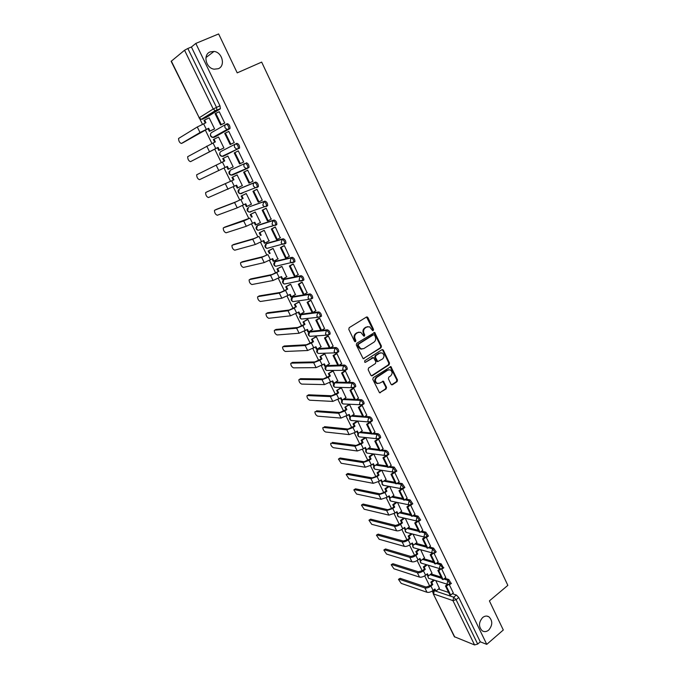 <?xml version="1.0" encoding="UTF-8"?>
<svg xmlns="http://www.w3.org/2000/svg" width="679" height="679" viewBox="0 0 679 679"><rect width="100%" height="100%" fill="white"/><g stroke="black" fill="none" stroke-linecap="round" stroke-linejoin="round"><path stroke-width="1.02" d="M372.618 330.631L373.229 330.58L373.518 329.391L367.916 317.577L366.439 317.051L349.218 327.66L348.794 329.374L354.514 341.291L355.558 341.647L355.855 340.451L355.117 338.914C354.268 336.623 354.718 334.789 356.475 333.423L357.909 332.523L360.787 332.311L363.808 336.13L364.436 336.088L364.733 334.891L364.003 333.364C363.155 331.08 363.604 329.264 365.344 327.906L366.762 327.015L369.571 326.794L372.618 330.631L372.864 329.442L366.533 317M354.913 341.681L355.21 340.485L354.472 338.948L355.117 338.914M363.791 336.122L364.08 334.934L363.35 333.406L364.003 333.364M482.625 617.551C478.61 622.371 478.483 626.793 482.234 630.808C484.348 632.081 486.495 631.852 488.676 630.112C492.674 625.24 492.784 620.818 488.982 616.846C486.911 615.615 484.789 615.853 482.625 617.551M210.159 51.91C202.698 54.558 205.898 68.273 214.165 69.19L218.256 68.723C225.725 65.973 222.356 52.198 214.004 51.434L210.159 51.91M346.137 382.345L335.579 382.175M337.76 365.166L326.998 365.582M329.307 347.835L318.689 348.556M320.777 330.342L310.311 331.377M320.844 316.55L321.473 316.176C321.447 314.063 320.547 312.654 318.791 311.933L301.858 314.054M312.043 298.565L312.713 298.174C312.688 296.019 311.788 294.593 310.023 293.888L293.328 296.562M303.14 280.427L303.869 280.011C303.844 277.804 302.944 276.361 301.17 275.682L284.722 278.925M294.143 262.119L294.941 261.67C294.924 259.42 294.024 257.961 292.242 257.307L276.039 261.118M284.62 244.033L285.927 243.167C285.91 240.858 285.01 239.39 283.228 238.753L267.28 243.158M275.487 225.369L276.837 224.494C276.82 222.126 275.92 220.641 274.129 220.03L258.444 225.029M266.27 206.526L267.653 205.635C267.636 203.216 266.737 201.714 264.937 201.128L249.524 206.739M256.959 187.506L258.385 186.606C258.376 184.128 257.468 182.609 255.669 182.04L240.527 188.278M391.019 384.272L392.462 384.747L397.088 381.657L397.495 379.968L390.892 366.626L373.229 377.668L372.813 379.383L379.519 392.802L386.13 388.957L386.538 387.251L383.389 381.225L379.646 383.151L377.151 383.338C374.935 381.479 374.833 379.468 376.845 377.312L387.879 370.08L390.289 369.894C392.521 371.719 392.64 373.722 390.646 375.903L388.821 377.1L388.413 378.797L391.019 384.272M195.807 43.422L218.63 33.95L237.217 72.865L261.67 62.103L507.841 585.366L489.398 600.89L503.3 630.002L486.758 644.363L195.807 43.422L191.41 47.004L187.837 48.489L216.482 107.341L216.949 110.227L202.614 119.224L201.739 119.054M381.021 347.784L381.437 346.086L374.681 332.489L356.721 343.285L356.297 345L363.155 358.682L381.021 347.784L380.359 347.809L380.766 346.12L373.917 332.498M383.389 350.203L389.5 363.104L389.092 364.793L372.304 375.75L370.836 375.266L368.171 369.716L368.587 368.001L375.462 363.554L375.877 361.848L373.56 357.604L365.472 362.28L364.818 362.331L364.725 360.736L381.938 349.702L383.389 350.203L382.718 350.228L388.829 363.112L389.5 363.104M438.473 589.058L448.615 592.444M452.35 593.692L456.364 595.033L453.708 597.223L456.084 599.684L477.685 644.065L474.562 644.94L454.361 636.707L433.16 593.624L454.777 637.063M199.796 118.85L202.486 124.316M205.253 129.935L211.941 143.532M214.666 149.074L221.312 162.578M224.002 168.036L230.58 181.403M233.253 186.844L239.763 200.059M242.428 205.482L248.853 218.545M251.519 223.951L257.867 236.861M260.515 242.242L266.796 255.007M269.444 260.371L275.649 272.983M278.28 278.339L284.416 290.807M287.039 296.137L293.107 308.461M295.721 313.774L301.722 325.962M304.328 331.259L310.252 343.302M312.849 348.582L318.714 360.498M321.303 365.76L327.1 377.532M329.68 382.778L335.409 394.414M337.981 399.651L343.642 411.16M346.205 416.371L351.807 427.753M354.37 432.947L359.904 444.202M362.45 449.379L367.925 460.506M370.471 465.667L375.886 476.666M378.415 481.818L383.771 492.699M386.292 497.826L391.588 508.588M394.109 513.697L399.345 524.341M401.849 529.433L407.027 539.958M409.53 545.042L414.648 555.447M417.144 560.514L422.211 570.81M424.698 575.86L429.705 586.036M432.183 591.069L432.913 592.555M486.758 644.363L480.282 641.833L477.685 644.065M220.149 108.963L205.983 117.688L201.222 119.368L215.268 110.685L220.412 108.648L215.268 110.685L213.206 109.005L184.552 50.246L187.837 48.489M171.329 61.093L199.219 117.756L171.159 61.322L184.552 50.246M213.817 129.282L214.589 128.917L209.157 117.823L208.563 118.188M223.926 123.442L224.732 123.069L219.198 111.687L218.697 112.001M233.432 142.98L234.255 142.632L228.772 131.37L227.991 131.802L228.798 131.42M223.153 148.336L223.934 148.005L218.553 137.014L214.046 139.212L215.37 141.911L213.045 143.014L215.752 148.523L218.078 147.419L190.51 161.653L215.752 148.523M238.261 150.857L237.463 151.256L238.261 150.865L243.685 162.018L242.878 162.391L243.676 162.001M227.864 156.026L227.1 156.399L227.864 156.034L233.194 166.915L232.43 167.272L233.194 166.915M249.668 182.829L244.338 171.88L247.682 170.225L243.634 172.194L248.964 183.126L253.029 181.217L247.648 170.166L246.876 170.59M242.344 185.588L241.588 185.97L242.369 185.647L237.081 174.859L236.343 175.258M261.771 200.424L262.281 200.237L256.951 189.288L256.161 189.679M250.848 204.43L251.459 204.209L246.222 193.515L245.467 193.888M271.082 219.19L266.168 208.232L265.37 208.597M259.998 222.746L260.464 222.593L255.279 212.009L254.506 212.34M280.24 237.82L275.301 226.99L274.494 227.329M268.994 240.926L264.25 230.325L263.469 230.631M271.091 226.489L271.676 226.175M289.288 256.28L284.34 245.586L283.525 245.891M277.889 258.954L273.136 248.48L272.347 248.743M298.234 274.588L293.303 263.995L292.479 264.275M286.682 276.828L281.946 266.465L281.14 266.703M307.086 292.725L302.18 282.243L301.34 282.498M295.39 294.542L290.671 284.289L289.857 284.493M315.854 310.693L310.974 300.322L310.133 300.551M304.014 312.102L299.32 301.951L298.497 302.13M324.537 328.509L319.69 318.239L318.833 318.434M312.552 329.51L307.893 319.461L307.061 319.605M333.143 346.154L328.322 335.986L327.465 336.156M321.014 346.757L316.389 336.809L315.548 336.92M341.664 363.647L336.877 353.572L336.012 353.717M329.4 363.859L324.808 354.005L323.951 354.09M350.109 380.987L345.365 371.006L344.482 371.124M337.709 380.809L333.16 371.048L332.294 371.099M358.478 398.166L353.767 388.278L352.876 388.371M345.951 397.605L341.435 387.938L340.552 387.964M366.77 415.192L362.094 405.397L361.203 405.465M354.115 414.266L349.634 404.684L348.743 404.684M374.986 432.065L370.344 422.355L369.444 422.406M362.204 430.775L357.757 421.286L356.865 421.26M383.126 448.794L378.526 439.169L377.83 439.092M370.225 447.138L365.82 437.743M378.178 463.367L373.806 454.047M391.197 465.37L386.631 455.838M386.062 479.45L381.785 470.335M399.201 481.81L394.677 472.372M393.871 495.407L389.695 486.495M407.128 498.097L402.689 488.829L401.23 488.685L400.398 487.768L401.204 484.331L403.861 488.243L403.436 488.549M401.62 511.219L397.538 502.511M414.988 514.249L410.625 505.151M409.31 526.896L405.321 518.4M422.779 530.257L418.502 521.336M416.923 542.445L413.027 534.144M430.503 546.128L426.31 537.378M424.477 557.866L420.674 549.761M438.167 561.864L434.042 553.283M431.963 573.152L428.262 565.251M445.755 577.464L441.715 569.053M431.004 573.925L441.138 577.108M444.779 578.253L448.827 579.526L447.877 580.299L450.185 584.33M423.458 558.664L433.592 561.635M437.132 562.679L441.223 563.884L440.264 564.648L442.903 568.442L442.564 568.713M415.854 543.276L425.979 546.035M429.417 546.977L433.558 548.106L432.591 548.861L435.231 552.681L434.874 552.952M408.172 527.753L418.306 530.299M421.634 531.131L425.826 532.183L424.842 532.939L427.49 536.775L427.116 537.064M400.423 512.11L410.566 514.427M413.774 515.157L418.018 516.133L417.033 516.88L419.681 520.742L419.291 521.031M392.606 496.332L402.757 498.42M405.838 499.048L410.15 499.931L409.157 500.678L411.805 504.565L411.398 504.862M384.713 480.426L394.881 482.268M397.826 482.803L402.214 483.592L401.204 484.331L396.825 483.533M376.735 464.385L386.928 465.981M389.738 466.414L394.202 467.11L393.183 467.839L395.849 471.778L395.407 472.092M368.68 448.208L378.916 449.54M381.564 449.888L386.122 450.483L385.095 451.204C386.818 452.078 387.701 453.402 387.76 455.176L387.302 455.49M360.549 431.903L370.827 432.964M373.306 433.219L377.965 433.703L376.93 434.416C378.653 435.273 379.544 436.605 379.595 438.422L379.12 438.736M352.325 415.455L362.671 416.244M364.954 416.414L369.741 416.779L368.697 417.483C370.428 418.323 371.311 419.664 371.362 421.515L370.87 421.837M344.007 398.879L354.438 399.371M356.509 399.464L361.44 399.693L360.388 400.389C362.119 401.213 363.01 402.571 363.053 404.455L362.544 404.794M355.219 386.894L355.737 386.555C355.694 384.628 354.803 383.262 353.063 382.464L352.002 383.151C353.742 383.958 354.633 385.316 354.676 387.251L352.197 387.717L351.145 386.631L352.002 383.151L334.662 382.837L333.822 386.207L334.849 387.259L336.461 387.302M347.962 382.37L353.063 382.464M339.305 365.141L344.609 365.064C346.358 365.854 347.249 367.229 347.283 369.198L346.748 369.546M330.537 347.775L336.08 347.521C337.836 348.276 338.728 349.668 338.762 351.68L338.193 352.036M321.625 330.274L327.473 329.807C329.23 330.546 330.121 331.946 330.155 334.009L329.561 334.374M230.3 170.208L245.111 163.367C246.918 163.911 247.827 165.447 247.835 167.985L245.934 168.46L244.151 166.915C243.549 165.345 243.871 164.165 245.111 163.367L230.3 170.208L229.358 173.646L231.098 175.131L232.651 174.995L231.828 174.809M239.288 148.336L236.547 149.049L234.671 147.462C234.068 145.875 234.391 144.695 235.647 143.906L236.852 143.328C238.66 143.846 239.577 145.399 239.577 147.997L223.45 156.255L222.602 156.06M226.166 124.215L227.312 123.688C229.129 124.181 230.037 125.759 230.037 128.416L215.345 136.776L213.299 137.15M453.283 592.928L449.32 584.687M439.389 588.311L435.782 580.604M451.145 583.558L448.827 579.526M443.531 567.941L441.223 563.884M435.85 552.197L436.198 551.917L433.558 548.106M428.101 536.308L428.466 536.028L425.826 532.183M420.284 520.284L420.666 519.995L418.018 516.133M412.408 504.115L412.798 503.826L410.15 499.931M404.455 487.811L404.862 487.514L402.214 483.592M396.426 471.362L396.859 471.056L394.202 467.11M388.329 454.769L388.778 454.455C388.728 452.681 387.836 451.357 386.122 450.483M380.164 438.023L380.63 437.7C380.579 435.893 379.688 434.56 377.965 433.703M371.922 421.133L372.406 420.81C372.355 418.96 371.472 417.619 369.741 416.779M363.604 404.09L364.105 403.759C364.063 401.866 363.172 400.517 361.44 399.693M251.383 211.322L251.934 211.381M242.242 192.878L242.912 192.989M247.521 168.324L249.023 167.39C249.015 164.861 248.115 163.316 246.307 162.782M233.033 174.265L233.805 174.427M480.282 641.833L458.749 597.495L456.364 595.033M191.41 47.004L219.945 105.771L220.412 108.648M367.814 326.607L366.762 327.015M363.35 333.406C362.51 331.131 362.951 329.315 364.691 327.957L366.108 327.074M359.013 332.099L357.909 332.523M354.472 338.948C353.623 336.665 354.073 334.84 355.83 333.465L357.264 332.574M363.257 358.724L380.359 347.809M374.528 335.12L373.501 334.755L358.52 344.185L358.223 345.382L360.821 348.836L363.757 348.624L373.968 342.157C375.682 340.79 376.124 338.982 375.292 336.725L374.528 335.12M361.899 349.108L360.176 348.862L358.351 347.028L357.578 345.416L357.875 344.211L372.847 334.806M371.447 375.852L388.422 364.801L388.829 363.112M372.813 357.587L365.472 362.28M382.54 358.979C384.56 356.789 384.424 354.769 382.133 352.919L379.748 353.114L375.843 355.618L375.428 357.324L377.736 361.567L382.54 358.979M380.698 352.74L379.748 353.114M377.813 361.593L376.522 361.016L374.774 357.341L375.181 355.635L379.086 353.131M382.718 350.228L382.073 349.634M388.906 369.69L387.879 370.08M377.863 383.559L376.489 383.321C374.273 381.471 374.18 379.459 376.191 377.303L387.208 370.089M379.569 392.818L385.468 388.94L385.876 387.234L382.667 381.191M391.588 384.832L396.417 381.649L396.816 379.96L390.162 366.618M214.522 128.959L209.37 131.353L210.006 130.979L208.674 128.272L182.719 142.862M205.279 123.026L203.98 120.378L204.608 119.996L205.949 122.721L197.283 126.981L178.569 138.465C178.662 141.19 179.612 142.853 181.429 143.464L200.025 132.524L208.674 128.272M209.37 131.353L208.037 128.645M224.732 123.069L220.607 124.978L221.278 124.597L215.786 113.325L219.232 111.755M221.278 124.597L224.707 123.001M220.607 124.978L215.124 113.733L215.786 113.325M204.608 119.996L209.191 117.9M210.006 130.979L214.564 128.866M213.045 143.014L187.659 156.705C187.752 159.37 188.703 161.016 190.51 161.653M223.917 147.971L218.748 150.441L219.393 150.101L218.078 147.419M218.748 150.441L217.433 147.759M214.708 142.225L213.41 139.568L214.046 139.212M234.238 142.598L230.156 144.551L230.835 144.194L225.394 133.033L228.806 131.429M230.835 144.194L234.23 142.573M230.156 144.551L224.715 133.407L225.394 133.033M219.393 150.101L223.909 147.946M224.053 161.246L222.746 158.58L223.399 158.258L224.715 160.931L196.672 174.783C196.766 177.389 197.716 179.018 199.524 179.672L227.389 166.38L228.696 169.037L233.16 166.847M228.696 169.037L228.034 169.351L226.735 166.703M234.909 152.554L234.221 152.894L239.602 163.928L240.298 163.605L234.909 152.554L238.287 150.925M240.298 163.605L243.659 161.958M223.399 158.258L227.889 156.085M207.171 191.758L205.61 192.7C205.695 195.255 206.645 196.868 208.445 197.538L236.615 185.163L237.913 187.803L242.335 185.579M237.913 187.803L237.243 188.083L235.969 185.494M205.881 192.403L233.966 179.765L207.214 191.741M233.296 180.054L231.997 177.414L237.115 174.919M237.098 174.885L231.997 177.414M243.634 172.194L244.338 171.88M233.966 179.765L232.668 177.117M215.99 209.522L214.462 210.465C214.547 212.951 215.498 214.547 217.297 215.251L237.226 207.867L245.756 203.785L247.037 206.391L251.425 204.133M247.037 206.391L246.358 206.645L245.111 204.107M214.751 210.159L234.586 202.529L243.124 198.429L235.961 201.833L216.075 209.48M242.454 198.692L241.164 196.07L246.248 193.566M246.095 193.574L241.164 196.07M256.908 189.305L252.961 191.308L258.241 202.138L258.954 201.875L253.674 191.037L256.985 189.348M258.954 201.875L262.247 200.178M252.961 191.308L253.674 191.037M243.124 198.429L241.843 195.807M224.732 227.134L223.238 228.059C223.323 230.504 224.265 232.082 226.065 232.804L246.307 226.277L254.812 222.228L256.085 224.808L260.422 222.517M256.085 224.808L255.389 225.029L254.175 222.559M223.544 227.754L243.702 220.981L249.965 218.095L224.851 227.075M251.519 217.153L250.245 214.564L255.296 212.052M254.905 212.137L250.245 214.564M265.879 208.326L262.196 210.252L267.433 220.972L268.154 220.743L262.917 209.998L266.193 208.292M268.154 220.743L271.413 219.011M262.196 210.252L262.917 209.998M252.206 216.924L250.933 214.326M233.389 244.593L231.938 245.509C232.023 247.894 232.965 249.456 234.756 250.203L255.312 244.508L263.791 240.502L265.048 243.065L269.342 240.739M265.048 243.065L264.343 243.252L263.155 240.841M232.252 245.195L252.724 239.263L258.988 236.436L254.065 238.55L233.559 244.508M260.507 235.452L259.251 232.88L264.267 230.368M271.999 226.073L271.405 226.396M263.758 230.47L259.251 232.88M274.885 227.117L271.345 229.01L276.531 239.636L277.27 239.432L272.075 228.789L275.326 227.049M277.27 239.432L280.495 237.675M271.345 229.01L272.075 228.789M272.118 226.175L272.712 225.861M261.211 235.248L259.947 232.668M241.979 261.899L240.561 262.798C240.646 265.133 241.588 266.686 243.371 267.45L264.233 262.578L272.678 258.606L273.926 261.143L278.186 258.792M273.926 261.143L273.213 261.313L272.058 258.954M240.892 262.484L261.67 257.383L267.925 254.608L263.002 256.654L242.182 261.788M269.419 253.573L268.163 251.026L273.153 248.514M272.568 248.624L268.163 251.026M283.856 245.705L280.41 247.597L285.545 258.122L286.292 257.944L281.157 247.402L284.374 245.645M286.292 257.944L289.492 256.17M280.41 247.597L281.157 247.402M284.841 243.6L285.825 243.345M270.123 253.403L268.867 250.848M250.5 279.052L249.108 279.943C249.193 282.226 250.135 283.763 251.917 284.543L273.077 280.486L281.488 276.548L282.727 279.069L286.945 276.676M282.727 279.069L282.006 279.205L280.868 276.896M249.456 279.629L270.531 275.334L276.777 272.61L278.237 271.541L271.855 274.596L250.738 278.916M278.237 271.541L276.998 269.011L281.955 266.491M281.327 266.601L276.998 269.011M292.768 264.114L289.39 266.007L294.482 276.429L295.238 276.285L290.145 265.845L293.328 264.055M295.238 276.285L298.404 274.486M289.39 266.007L290.145 265.845M278.959 271.388L277.719 268.859M258.937 296.061L257.579 296.935C257.672 299.176 258.606 300.695 260.38 301.493L281.836 298.225L290.222 294.33L291.444 296.825L295.628 294.406M291.444 296.825L290.714 296.935L289.61 294.686M257.944 296.621L279.315 293.124L285.553 290.451L286.988 289.339L280.622 292.377L259.208 295.9M286.988 289.339L285.757 286.835L290.68 284.306M290.018 284.408L285.757 286.835M301.603 282.345L298.293 284.246L303.335 294.576L304.099 294.465L299.049 284.111L302.206 282.303M304.099 294.465L307.239 292.641M298.293 284.246L299.049 284.111M287.709 289.22L286.479 286.708M267.305 312.917L265.981 313.783C266.075 315.973 267 317.475 268.782 318.298L290.519 315.811L298.879 311.95L300.093 314.419L304.226 311.975M300.093 314.419L299.346 314.504L298.268 312.306M266.363 313.469L288.023 310.753L294.245 308.139L295.654 306.976L289.313 309.997L267.619 312.739M295.654 306.976L294.431 304.498L299.329 301.968M298.633 302.045L294.431 304.498M310.362 300.407L307.103 302.325L312.102 312.561L312.875 312.467L307.876 302.214L310.999 300.381M312.875 312.467L315.981 310.617M307.103 302.325L307.876 302.214M296.383 306.883L295.17 304.404M275.606 329.638L274.308 330.478C274.401 332.625 275.334 334.119 277.1 334.959L299.116 333.236L307.451 329.408L308.656 331.861L312.756 329.383M308.656 331.861L307.901 331.921L306.849 329.773M274.706 330.172L296.647 328.229L302.868 325.657L304.981 324.392L304.243 324.46L297.928 327.456L275.954 329.434M304.243 324.46L303.029 322.007L307.901 319.469M307.18 319.529L303.029 322.007M319.054 318.298L315.845 320.233L320.794 330.376L321.574 330.308L316.618 320.149L319.716 318.29M321.574 330.308L324.655 328.441M315.845 320.233L316.618 320.149M304.981 324.392L303.776 321.931M283.839 346.205L282.566 347.037C282.659 349.142 283.593 350.619 285.358 351.476L307.646 350.508L315.947 346.723L317.144 349.15L321.209 346.638M317.144 349.15L316.38 349.184L315.353 347.088M282.982 346.731L305.194 345.543L311.406 343.022L313.503 341.741L312.747 341.783L306.467 344.771L284.212 345.984M312.747 341.783L311.559 339.356L316.397 336.809M315.65 336.86L311.559 339.356M327.668 336.029L324.494 337.972L329.4 348.021L330.198 347.988L325.283 337.921L328.356 336.046M330.198 347.988L333.245 346.095M324.494 337.972L325.283 337.921M313.503 341.741L312.306 339.305M292.004 362.645L290.756 363.452C290.85 365.514 291.775 366.983 293.54 367.857L316.1 367.628L324.375 363.876L325.555 366.278L329.578 363.74M325.555 366.278L324.791 366.287L323.781 364.241M291.181 363.146L313.664 362.705L319.868 360.235L321.948 358.936L321.184 358.962L314.929 361.924L292.403 362.391M321.184 358.962L320.004 356.543L324.817 354.005M324.053 354.031L320.004 356.543M336.207 353.598L333.075 355.558L337.93 365.514L338.736 365.506L333.873 355.533L336.911 353.632M338.736 365.506L341.758 363.596M333.075 355.558L333.873 355.533M321.948 358.936L320.768 356.526M300.093 378.941L298.87 379.731C298.964 381.742 299.897 383.202 301.654 384.093L324.477 384.594L332.718 380.877L333.89 383.262L337.887 380.698M333.89 383.262L333.117 383.245L332.141 381.25M299.32 379.425L322.067 379.714L328.263 377.295L330.325 375.988L329.553 375.979L323.314 378.924L300.525 378.67M329.553 375.979L328.373 373.586L333.151 371.048M332.379 371.048L328.373 373.586M344.669 371.006L341.571 372.983L346.383 382.854L347.198 382.871L342.377 372.983L345.39 371.057M347.198 382.871L350.194 380.927M341.571 372.983L342.377 372.983M330.325 375.988L329.145 373.586M308.122 395.093L306.925 395.865C307.018 397.843 307.943 399.286 309.692 400.203L332.778 401.416L340.994 397.724L342.157 400.092L346.112 397.504M342.157 400.092L341.376 400.05L340.417 398.106M307.383 395.568L330.393 396.578L336.58 394.202L338.617 392.878L337.836 392.852L331.624 395.772L308.58 394.805M337.836 392.852L336.674 390.484L341.418 387.938M340.629 387.913L336.674 390.484M353.055 388.252L349.999 390.247L354.769 400.033L355.584 400.075L350.814 390.272L353.793 388.329M355.584 400.075L358.554 398.115M349.999 390.247L350.814 390.272M338.617 392.878L337.455 390.51M315.353 411.576L314.903 411.864C315.005 413.8 315.922 415.234 317.67 416.168L341.011 418.086L349.201 414.428L350.356 416.77L354.268 414.156M352.554 420.59L351.119 420.471L350.177 419.469L350.347 416.77L349.558 416.711L348.624 414.81M315.379 411.576L338.643 413.29L344.822 410.965L346.842 409.624L346.052 409.573L339.865 412.484L316.567 410.803M346.052 409.573L344.898 407.222L349.609 404.684M348.819 404.642L344.898 407.222M361.364 405.355L358.342 407.366L363.07 417.059L363.902 417.118L359.166 407.417L362.119 405.448M370.649 421.939L368.824 421.973L367.857 420.946L368.697 417.483L363.919 417.11L366.838 415.141M358.342 407.366L359.166 407.417M346.842 409.624L345.687 407.273M323.255 427.447L322.822 427.736C322.915 429.629 323.841 431.055 325.589 432.005L349.167 434.611L355.329 432.345L357.332 430.987L358.47 433.312L362.357 430.673M358.47 433.312L357.672 433.227L356.764 431.377M323.306 427.447L346.825 429.858L352.987 427.583L354.99 426.225L354.2 426.149L348.038 429.043L324.486 426.667M354.2 426.149L353.055 423.823L353.852 423.891L357.731 421.277M356.933 421.209L353.055 423.823M369.605 422.296L366.618 424.324L371.303 433.932L372.134 434.017L367.449 424.4L370.369 422.414M372.134 434.017L375.046 432.022M366.618 424.324L367.449 424.4M354.99 426.225L353.852 423.891M331.089 443.183L330.673 443.472C330.766 445.331 331.692 446.74 333.431 447.707L357.256 450.992L363.409 448.777L365.395 447.402L366.524 449.71L370.369 447.037M366.524 449.71L365.718 449.6L364.827 447.792M331.174 443.192L354.93 446.281L361.092 444.049L363.078 442.683L362.272 442.581L356.136 445.458L332.345 442.402M362.272 442.581L361.135 440.272L361.941 440.374L365.786 437.734M364.971 437.641L361.135 440.272M377.77 439.092L374.816 441.138L379.459 450.661L380.308 450.771L375.657 441.231L378.551 439.228M380.308 450.771L383.185 448.751M374.816 441.138L375.657 441.231M363.078 442.683L361.941 440.374M338.863 458.792L340.128 458.002L338.456 459.072L341.214 463.282L365.277 467.237L371.421 465.056L373.382 463.672L374.502 465.964L378.322 463.265M374.502 465.964L373.688 465.828L372.822 464.071M338.974 458.8L362.968 462.56L369.121 460.379L371.082 458.996L370.276 458.877L364.156 461.728L340.128 458.002M370.276 458.877L369.147 456.585L369.962 456.704L373.764 454.047M372.949 453.928L369.147 456.585M385.74 455.821L382.939 457.799L387.548 467.237L388.396 467.373L383.788 457.918L386.665 455.889M388.396 467.373L391.257 465.336M382.939 457.799L383.788 457.918M371.082 458.996L369.962 456.704M346.57 474.273L347.86 473.475L346.171 474.545L348.93 478.72L373.221 483.338L379.357 481.207L381.309 479.807L382.421 482.073L386.198 479.357M382.421 482.073L381.598 481.92L380.749 480.206M346.706 474.281L370.938 478.703L377.074 476.565L379.026 475.173L378.211 475.028L376.259 476.42L372.117 477.863L347.86 473.475M378.211 475.028L377.091 472.754L377.914 472.898L381.564 470.301M380.741 470.165L377.091 472.754M393.659 472.397L390.994 474.307L395.56 483.669L396.417 483.821L391.851 474.451L394.694 472.414M396.417 483.821L399.252 481.767M390.994 474.307L391.851 474.451M379.026 475.173L377.914 472.898M354.209 489.618L355.516 488.829L353.835 489.89L356.577 494.04L381.106 499.294L387.234 497.215L389.16 495.806L390.264 498.046L394.007 495.305M390.264 498.046L389.432 497.877L388.609 496.205M354.379 489.635L378.84 494.702L384.968 492.606L386.903 491.206L386.071 491.036L384.144 492.445L380.011 493.854L355.516 488.829M386.071 491.036L384.968 488.787L385.799 488.948L389.288 486.419M388.464 486.257L384.968 488.787M401.527 488.821L398.98 490.679L403.504 499.956L404.37 500.134L399.846 490.849L402.554 488.863M404.37 500.134L407.179 498.063M398.98 490.679L399.846 490.849M386.903 491.206L385.799 488.948M361.788 504.845L363.121 504.047L361.423 505.108L364.173 509.233L388.914 515.123L395.034 513.078L396.952 511.66L398.038 513.884L401.756 511.126M398.038 513.884L397.207 513.689L396.4 512.068M361.992 504.862L386.674 510.574L392.793 508.52L394.711 507.103L393.871 506.916L391.961 508.333L387.828 509.717L363.121 504.047M393.871 506.916L392.776 504.684L393.608 504.87L396.969 502.392M396.129 502.214L392.776 504.684M409.335 505.091L406.899 506.907L411.381 516.099L412.255 516.303L407.765 507.094L410.286 505.218M412.255 516.303L415.039 514.215M406.899 506.907L407.765 507.094M394.711 507.103L393.608 504.87M369.308 519.944L370.658 519.146L368.96 520.207L371.702 524.307L396.663 530.817C398.437 531.063 400.474 530.392 402.774 528.814L404.667 527.388L405.753 529.595L409.437 526.802M405.753 529.595L404.905 529.374L404.132 527.795M369.537 519.97L394.44 526.301C396.205 526.539 398.242 525.869 400.551 524.29L402.452 522.864L401.612 522.652L399.71 524.078L395.585 525.444L370.658 519.146M401.612 522.652L400.517 520.445L401.365 520.649L404.591 518.221M403.75 518.026L400.517 520.445M417.093 521.209L414.742 522.991L419.189 532.107L420.072 532.336L415.616 523.203L417.984 521.413M420.072 532.336L422.822 530.223M414.742 522.991L415.616 523.203M402.452 522.864L401.365 520.649M376.769 534.925L378.127 534.118L376.429 535.179L379.171 539.253L404.344 546.374C406.127 546.654 408.164 546.001 410.447 544.414L412.323 542.971L413.401 545.161L417.05 542.351M413.401 545.161L412.552 544.923L411.788 543.387M377.023 534.95L402.138 541.901C403.92 542.173 405.949 541.511 408.24 539.932L410.124 538.489L409.276 538.26L407.392 539.703L403.275 541.027L378.127 534.118M409.276 538.26L408.198 536.071L409.047 536.291L412.153 533.923M411.304 533.702L408.198 536.071M426.005 537.42L424.808 537.199L422.516 538.939L426.93 547.978L427.821 548.225L423.407 539.177L425.64 537.445M427.821 548.225L430.545 546.094M422.516 538.939L423.407 539.177M410.124 538.489L409.047 536.291M384.17 549.778L385.545 548.98L383.839 550.024L386.572 554.081L411.966 561.805C413.757 562.119 415.786 561.482 418.052 559.886L419.919 558.435L420.98 560.599L424.596 557.773M420.98 560.599L420.123 560.345L419.384 558.842M384.441 549.812L409.776 557.366C411.567 557.671 413.596 557.035 415.871 555.439L417.729 553.988L416.881 553.741L415.013 555.184L410.905 556.491L385.545 548.98M416.881 553.741L415.811 551.569L416.66 551.806L419.664 549.481M418.807 549.243L415.811 551.569M432.396 553.054L430.231 554.751L434.602 563.706L435.494 563.977L431.123 555.006L433.244 553.343M435.494 563.977L438.201 561.83M430.231 554.751L431.123 555.006M417.729 553.988L416.66 551.806M391.503 564.512L392.903 563.714L391.189 564.758L393.922 568.781L419.52 577.108C421.32 577.456 423.348 576.827 425.597 575.223L427.447 573.763L428.5 575.911L432.082 573.059M428.5 575.911L427.634 575.639L426.921 574.179M391.808 564.555L417.347 572.703C419.147 573.051 421.175 572.414 423.433 570.818L425.283 569.35L424.417 569.087L422.567 570.547L418.468 571.82L392.903 563.714M424.417 569.087L423.357 566.931L424.222 567.194L427.116 564.903M426.259 564.648L423.357 566.931M439.941 568.773L437.879 570.428L442.207 579.306L443.115 579.594L438.778 570.699L440.798 569.087M443.115 579.594L445.797 577.43M437.879 570.428L438.778 570.699M425.283 569.35L424.222 567.194M398.785 579.128L400.194 578.33L398.48 579.365L401.213 583.371L427.006 592.275C428.822 592.665 430.851 592.054 433.083 590.441L434.908 588.965L435.952 591.095L439.508 588.218M435.952 591.095L435.086 590.798L434.39 589.38M399.116 579.179L424.85 587.912C426.667 588.294 428.687 587.674 430.927 586.062L432.761 584.594L431.895 584.305L430.062 585.773L425.962 587.021L400.194 578.33M431.895 584.305L430.842 582.166L431.708 582.446L434.518 580.197M433.652 579.917L430.842 582.166M447.436 584.364L445.458 585.969L449.753 594.77L450.661 595.076L446.366 586.257L448.301 584.687M450.661 595.076L453.317 592.903M445.458 585.969L446.366 586.257M432.761 584.594L431.708 582.446M372.864 329.442L373.518 329.391M355.21 340.485L355.855 340.451M364.08 334.934L364.733 334.891M355.737 386.555L352.197 387.717L334.849 387.259C333.024 386.173 332.803 384.806 334.195 383.143L334.255 383.024M334.535 382.846L335.698 382.167M328.305 370.428L326.607 370.437C324.74 369.351 324.52 367.967 325.937 366.287L343.54 365.752C345.28 366.533 346.171 367.908 346.214 369.885L345.662 370.225M327.431 365.31L326.387 365.973L325.538 369.351L326.607 370.437L343.769 370.352L342.674 369.232L343.54 365.752L344.609 365.064M320.089 353.394L318.298 353.462C316.389 352.384 316.159 350.992 317.602 349.286L335.002 348.191C336.75 348.955 337.641 350.347 337.684 352.359L337.098 352.715M319.096 348.31L318.035 348.964L317.186 352.35L318.298 353.462L335.265 352.834L334.127 351.68L335.002 348.191L336.08 347.521M311.661 336.215L309.913 336.334C307.96 335.265 307.723 333.856 309.191 332.124L326.378 330.469C328.135 331.216 329.035 332.617 329.069 334.679L326.692 335.154L325.504 333.966L326.378 330.469L327.473 329.807M310.685 331.157L309.616 331.802L308.75 335.188L309.913 336.334L326.692 335.154L330.155 334.009M300.721 314.793L317.687 312.586C319.444 313.316 320.344 314.725 320.369 316.83L318.035 317.314L316.796 316.091L317.687 312.586L318.791 311.933M302.197 313.851L301.111 314.487L300.245 317.882L301.459 319.062L302.978 318.901M292.182 297.283L308.903 294.542C310.676 295.246 311.568 296.672 311.602 298.828L309.301 299.303L308.011 298.047L308.903 294.542L310.023 293.888M293.625 296.392L292.539 297.02L291.664 300.424L292.929 301.637L294.304 301.442M283.567 279.612L300.05 276.328C301.816 277.007 302.715 278.449 302.741 280.648L300.491 281.131L299.142 279.841L300.05 276.328L301.17 275.682M284.985 278.772L283.89 279.392L282.999 282.795L284.323 284.051L285.587 283.822M274.885 261.788L291.104 257.935C292.878 258.597 293.786 260.057 293.803 262.306L291.605 262.79L290.188 261.457L291.104 257.935L292.242 257.307M276.268 260.991L275.156 261.61L274.265 265.022L275.649 266.304L276.803 266.049M266.117 243.803L282.082 239.381C283.864 240.018 284.764 241.486 284.781 243.795L282.634 244.279L281.157 242.904L282.082 239.381L283.228 238.753M267.467 243.057L266.346 243.659L265.447 247.08L266.889 248.404L267.95 248.124M257.273 225.657L272.966 220.641C274.757 221.261 275.657 222.746 275.674 225.105L273.586 225.589L272.033 224.18L272.966 220.641L274.129 220.03M258.589 224.953L257.46 225.547L256.552 228.967L258.062 230.334L259.03 230.037M249.634 206.679L263.775 201.731C265.565 202.325 266.465 203.827 266.482 206.246L264.454 206.73L262.824 205.27L263.775 201.731L264.937 201.128M239.356 188.864L254.489 182.643C256.289 183.211 257.188 184.73 257.205 187.2L255.236 187.684L253.53 186.182C252.936 184.629 253.25 183.449 254.489 182.643L255.669 182.04M240.587 188.244L239.432 188.821L238.507 192.259L240.162 193.702L241.766 193.566L240.969 193.379M434.815 590.246L434.305 590.654L453.708 597.223L452.952 600.618L433.558 593.947L434.305 590.654L433.66 590.84L433.16 593.624M474.562 644.94L452.952 600.618L456.084 599.684L458.749 597.495M199.015 117.917L201.222 119.368L199.219 117.756L213.206 109.005L219.945 105.771M430.062 574.672L441.749 578.355M443.828 579.017L447.877 580.299L447.113 583.694L447.784 584.475L450.516 584.067L451.467 583.295M422.516 559.403L434.178 562.849M436.173 563.434L440.264 564.648L439.5 568.051L440.196 568.849L442.903 568.442L443.862 567.678M414.903 544.006L426.548 547.206M428.457 547.724L432.591 548.861L431.81 552.273L432.531 553.096L435.231 552.681L436.198 551.917M407.213 528.483L418.85 531.428M420.657 531.878L424.842 532.939L424.061 536.359L424.808 537.199L428.466 536.028M399.456 512.832L411.092 515.505M412.79 515.904L417.033 516.88L416.244 520.301L417.016 521.166L420.666 519.995M391.63 497.053L403.258 499.455M404.845 499.786L409.157 500.678L408.359 504.107L409.157 504.998L412.798 503.826M383.72 481.131L395.365 483.261M375.742 465.09L387.395 466.923M388.728 467.135L393.183 467.839L392.377 471.285L393.234 472.228L396.859 471.056M367.678 448.904L379.357 450.449M380.546 450.601L385.095 451.204L384.272 454.65L385.171 455.626L388.778 454.455M359.531 432.591L371.243 433.822M372.27 433.932L376.93 434.416L376.107 437.879L377.032 438.872L380.63 437.7M351.298 416.142L363.061 417.05M342.98 399.549L360.388 400.389L359.539 403.861L360.549 404.922L364.105 403.759M247.377 168.392L232.651 174.995M235.647 143.906C237.455 144.423 238.363 145.985 238.371 148.574L223.45 156.255L221.948 156.391L220.123 154.863C219.538 153.335 219.852 152.181 221.074 151.417L235.537 143.965M229.765 128.738L214.165 137.328L212.722 137.472L210.804 135.902C210.21 134.357 210.532 133.211 211.763 132.447L225.784 124.435M226.09 124.257C227.906 124.749 228.815 126.328 228.823 128.985L227.075 129.451L225.105 127.822C224.494 126.218 224.825 125.038 226.09 124.257M267.653 205.635L249.151 212.103L250.797 211.975L250.033 211.789M247.58 208.173C246.638 210.074 247.164 211.381 249.151 212.103L247.563 210.702L248.489 207.273M337.191 352.707L335.265 352.834L338.762 351.68M345.713 370.225L343.769 370.352L347.283 369.198M362.459 404.828L343.022 403.937L342.038 402.91L342.445 399.906M344.542 404.022L343.022 403.937C341.35 402.995 341.053 401.713 342.131 400.092M378.755 438.897L359.157 436.86L358.24 435.893L358.351 433.295M360.507 437.013L359.157 436.86C357.646 436.011 357.298 434.815 358.13 433.278M386.801 455.694L367.118 453.114L366.244 452.172L366.304 449.676M368.391 453.283L367.118 453.114C365.675 452.299 365.319 451.145 366.049 449.642M394.771 472.338L375.02 469.223L374.171 468.306L374.188 465.913M376.217 469.418L375.02 469.223C373.637 468.442 373.272 467.33 373.908 465.862M383.974 485.409L382.039 484.305L382.014 481.997M410.515 505.176L390.62 501.034L389.831 500.168L389.78 497.945M391.673 501.263L390.62 501.034L389.457 497.877M418.289 521.37L398.318 516.736L397.563 515.896L397.478 513.757M399.311 516.974L398.318 516.736L397.164 513.613M406.891 532.557L405.227 531.487L405.125 529.433M433.652 553.326L413.536 547.758L412.824 546.951L412.705 544.965M414.411 548.004L413.536 547.758L412.416 544.651M441.24 569.095L421.048 563.069L420.36 562.288L420.225 560.379M421.871 563.315L421.048 563.069L419.936 559.971M448.768 584.729L428.5 578.262L427.677 575.648M429.272 578.508L428.5 578.262L427.405 575.164M364.691 327.957L365.344 327.906M355.83 333.465L356.475 333.423M367.263 317.645L367.916 317.577M363.426 358.631L364.08 358.614M374.604 333.117L375.266 333.075M380.766 346.12L381.437 346.086M357.875 344.211L358.52 344.185M357.578 345.416L358.223 345.382M358.351 347.028L359.004 346.994M388.422 364.801L389.092 364.793M371.651 375.75L372.304 375.75M371.99 357.689L372.652 357.672M375.181 355.635L375.843 355.618M374.774 357.341L375.428 357.324M376.522 361.016L377.184 360.999M376.191 377.303L376.845 377.312M383.253 381.759L383.915 381.768M385.876 387.234L386.538 387.251M385.468 388.94L386.13 388.957M379.799 392.708L380.461 392.734M390.764 367.195L391.435 367.186M396.816 379.96L397.495 379.968M396.417 381.649L397.088 381.657M391.783 384.73L392.462 384.747M181.429 143.464L182.795 142.828M203.598 123.799L206.331 129.358M197.283 126.981L200.025 132.524M206.747 146.129L209.455 151.621M222.406 162.043L225.088 167.501M216.109 165.107L218.799 170.548M231.675 180.903L234.34 186.309M225.394 183.907L228.051 189.297M240.867 199.584L243.498 204.939M234.586 202.529L237.226 207.867M249.965 218.095L252.58 223.399M243.702 220.981L246.307 226.277M258.988 236.436L261.576 241.69M252.724 239.263L255.312 244.508M267.925 254.608L270.488 259.819M261.67 257.383L264.233 262.578M276.777 272.61L279.315 277.77M270.531 275.334L273.077 280.486M285.553 290.451L288.066 295.569M279.315 293.124L281.836 298.225M294.245 308.139L296.74 313.206M288.023 310.753L290.519 315.811M302.868 325.657L305.338 330.681M296.647 328.229L299.116 333.236M311.406 343.022L313.859 348.004M305.194 345.543L307.646 350.508M319.868 360.235L322.296 365.175M313.664 362.705L316.1 367.628M328.263 377.295L330.665 382.192M322.067 379.714L324.477 384.594M336.58 394.202L338.965 399.057M330.393 396.578L332.778 401.416M344.822 410.965L347.181 415.777M338.643 413.29L341.011 418.086M352.987 427.583L355.329 432.345M346.825 429.858L349.167 434.611M361.092 444.049L363.409 448.777M354.93 446.281L357.256 450.992M369.121 460.379L371.421 465.056M362.968 462.56L365.277 467.237M377.074 476.565L379.357 481.207M370.938 478.703L373.221 483.338M384.968 492.606L387.234 497.215M378.84 494.702L381.106 499.294M392.793 508.52L395.034 513.078M386.674 510.574L388.914 515.123M400.551 524.29L402.774 528.814M394.44 526.301L396.663 530.817M408.24 539.932L410.447 544.414M402.138 541.901L404.344 546.374M415.871 555.439L418.052 559.886M409.776 557.366L411.966 561.805M423.433 570.818L425.597 575.223M417.347 572.703L419.52 577.108M430.927 586.062L433.083 590.441M424.85 587.912L427.006 592.275M230.037 128.416L227.075 129.451L212.722 137.472C210.668 136.946 209.981 135.681 210.651 133.687M239.577 147.997L221.948 156.391C219.92 155.814 219.266 154.54 220.004 152.571M249.023 167.39L231.098 175.131C229.086 174.511 228.475 173.221 229.273 171.278M258.385 186.606L240.162 193.702C238.168 193.031 237.599 191.733 238.465 189.814M276.837 224.494L258.062 230.334C256.076 229.57 255.593 228.246 256.611 226.362M285.927 243.167L266.889 248.404C264.92 247.58 264.479 246.239 265.565 244.389M294.941 261.67L275.649 266.304C273.679 265.43 273.272 264.08 274.443 262.247M303.869 280.011L284.323 284.051C282.354 283.126 281.997 281.751 283.253 279.943M312.713 298.174L309.301 299.303L292.929 301.637C290.96 300.653 290.646 299.269 291.987 297.478M321.473 316.176L318.035 317.314L301.459 319.062C299.49 318.018 299.218 316.618 300.653 314.861M372.406 420.81L368.824 421.973L351.119 420.471C349.532 419.58 349.21 418.34 350.152 416.762M404.862 487.514L401.23 488.685L382.854 485.196L381.708 481.946M424.808 537.199L405.957 532.311L404.82 529.196M434.696 590L433.949 590.603M205.949 57.562L214.004 51.434M486.784 616.082L488.982 616.846M366.652 317.042L367.305 316.974M374.019 332.532L374.681 332.489M360.176 348.862L360.821 348.836M377.074 361.576L377.736 361.567M382.158 349.66L382.82 349.634M376.489 383.321L377.151 383.338M382.727 381.216L383.389 381.225M390.221 366.635L390.892 366.626"/></g></svg>
